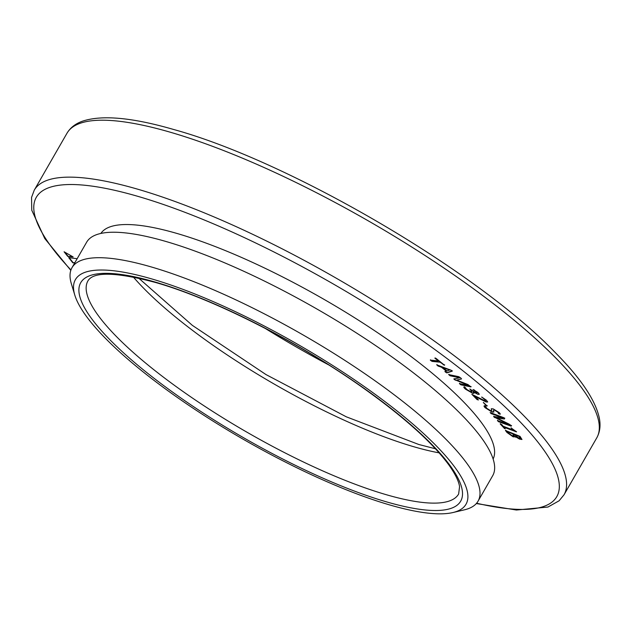<?xml version="1.0" encoding="UTF-8"?>
<svg xmlns="http://www.w3.org/2000/svg" width="631" height="631" viewBox="0 0 631 631"><rect width="100%" height="100%" fill="white"/><g stroke="black" fill="none" stroke-linecap="round" stroke-linejoin="round"><path stroke-width="0.95" d="M390.415 505.147A225.291 54.731 -150.1 0 0 452.955 512.538A225.291 54.731 -150.1 0 0 390.865 406.119A225.291 54.731 -150.1 0 0 150.998 278.705A225.291 54.731 -150.1 0 0 74.797 295.079A225.291 54.731 -150.1 0 0 193.536 408.509A225.291 54.731 -150.1 0 0 390.415 505.147M74.797 295.079L71.358 283.761A234.204 56.893 29.9 0 1 71.989 267.694A234.204 56.893 29.9 0 1 150.572 266.739A234.204 56.893 29.9 0 1 378.411 383.183A234.204 56.893 29.9 0 1 478.046 501.18A234.204 56.893 29.9 0 1 464.471 509.816L452.955 512.538M71.989 267.694L86.636 242.217A234.204 56.893 29.9 0 1 165.219 241.271A234.204 56.893 29.9 0 1 393.05 357.714A234.204 56.893 29.9 0 1 492.685 475.711L478.046 501.18M100.865 233.438A226.269 54.968 29.9 0 1 176.325 233.265A226.269 54.968 29.9 0 1 395.077 344.794A226.269 54.968 29.9 0 1 493.119 458.997M520.047 436.384L505.455 430.46L506.953 432.464L513.137 436.833L515.63 436.802L519.494 439.081L521.932 439.492L520.047 436.384M515.527 437.18L515.803 436.502L519.494 439.081M505.967 430.405L505.565 430.271M516.276 431.636L511.197 427.992L513.839 430.31L503.081 426.185L501.716 424.521L500.209 423.945L504.555 428.607L505.139 428.686L503.956 427.242L516.458 431.872M500.383 423.646L505.139 428.686M500.769 424.008L500.257 423.851M508.862 423.977L496.684 417.943L504.366 419L503.988 417.754L490.145 412.54L491.131 413.62L503.057 417.848L493.679 416.46L493.884 416.902L509.359 424.789L497.441 420.569L498.427 421.65L511.023 426.114L511.418 425.933L510.771 425.231L508.862 423.977M497.614 420.27L498.6 421.35L511.418 425.933M493.679 416.46L494.665 417.548M490.145 412.54L491.131 413.62M496.684 417.943L504.366 419L504.595 418.424M493.458 410.308L494.665 409.795L497.906 411.814L499.563 414.102C500.446 414.165 500.328 413.668 499.216 412.619L493.174 408.864L491.289 408.801L491.699 410.529L490.658 410.734L486.785 408.32L485.696 406.443L484.711 405.978C483.811 406.001 483.985 406.601 485.239 407.784L492.038 412.004L493.884 412.067L493.458 410.308L494.491 410.095L497.733 412.114L498.632 413.676L500.288 414.173M484.711 405.978L483.993 405.97M483.33 402.617L487.061 406.041L483.693 402.712M486.138 401.994L487.676 401.994L486.501 400.267L482.108 397.309L484.813 399.636L485.436 400.543L484.419 400.575L471.949 394.367L477.06 399.581L478.432 399.951L474.189 396.016L486.138 401.994L487.684 401.797M471.838 394.272L478.432 399.951M482.108 397.309L481.658 397.207M464.337 387.063C463.604 387.197 464.014 387.907 465.56 389.193L472.745 393.334L473.944 393.255L473.116 391.867L477.943 394.328L479.3 394.272L477.943 392.474L473.045 389.579L476.381 391.906L477.115 392.884L476.271 392.963L469.977 389.153L471.87 391.677L471.057 391.922L466.806 389.477L465.134 387.402L463.722 387.087M456.686 380.099L461.34 378.979L460.938 378.079L458.769 376.668L448.68 374.577L450.124 375.792L459.676 377.772L453.902 378.994L454.407 379.562L468.936 385.565L459.407 383.601L460.851 384.815L470.931 386.906L467.973 384.571L456.686 380.099L461.584 378.868M459.407 383.601L460.851 384.815M448.68 374.577L450.124 375.792M444.95 371.572L446.835 372.897L452.19 371.17L451.394 370.35L436.755 364.844L438.04 366.027L441.432 367.187L446.377 371.138L444.926 371.604M436.755 364.844L438.04 366.027M430.342 360.088L432.022 361.374L440.115 362.202L444.508 365.231L435.95 358.313L434.893 358.211L438.435 360.924L430.303 360.12M64.086 251.777L73.157 256.943L67.754 256.407L64.086 251.777M74.695 262.985L72.778 262.764L68.74 257.661L77.163 258.694M328.554 364.828A277.94 67.517 29.9 0 1 265.028 328.309M74.86 262.685L72.778 262.764M72.951 262.464L68.913 257.361M72.486 256.557L67.754 256.407M67.927 256.107L64.835 252.203M435.067 357.911L438.435 360.924M430.516 359.788L430.949 360.711M431.123 360.411L432.022 361.374M432.196 361.074L440.115 362.202M440.288 361.902L443.656 364.923M443.83 364.623L444.681 364.931M436.928 364.544L437.062 364.994M438.206 365.728L441.432 367.187M441.605 366.887L446.377 371.138M445.123 371.273L445.628 372.266M445.794 371.967L447.008 372.598L452.364 370.87M442.891 367.668L450.132 369.79L447.032 370.973L442.891 367.668L449.958 370.089M448.854 374.278L449.296 374.814M450.297 375.492L459.676 377.772M454.075 378.695L454.407 379.562M454.58 379.263L455.361 380.225M455.527 379.925L468.936 385.565M459.581 383.301L460.023 383.845M461.024 384.516L471.105 386.606M473.897 389.713L476.381 391.906M476.547 391.606L477.115 392.884M469.843 388.98L470.655 390.163M470.829 389.863L471.87 391.677M464.503 386.764C463.777 386.898 464.187 387.608 465.725 388.893L465.56 389.193M465.725 388.893L472.745 393.334M472.919 393.034L473.944 393.058M477.943 394.328L473.116 391.867M478.117 394.028L479.3 394.083M481.768 397.009L484.813 399.636M484.987 399.336L485.436 400.543M477.762 398.011L474.189 396.016M477.927 397.711L486.312 401.695M483.433 402.444L486.138 405.591M486.312 405.291L487.235 405.741M499.736 413.802L500.209 413.904M491.423 408.683L491.699 410.529M484.876 405.678C483.985 405.701 484.158 406.301 485.413 407.484L485.239 407.784M485.413 407.484L492.038 412.004M492.212 411.704L493.931 411.877M504.54 418.7L504.768 418.124M491.304 413.321L503.057 417.848M493.852 416.16L494.057 416.602M494.838 417.249L509.359 424.789M511.197 425.815L511.591 425.633M511.118 427.85L513.839 430.31M504.729 428.307L505.313 428.386M516.552 431.714L503.956 427.242M505.628 430.161L506.953 432.464M507.127 432.164L513.137 436.833M513.311 436.534L515.803 436.502M519.668 438.782L521.955 439.294M514.21 434.451L519.108 436.076L520.275 437.898L518.516 437.953L514.21 434.451L518.934 436.376L520.11 438.198M507.529 431.746L512.845 433.529L514.194 435.658L512.222 435.713L508.641 433.221L507.529 431.746L512.672 433.828L514.02 435.958M154.264 281.797A219.146 53.233 29.9 0 1 423.141 435.911A219.146 53.233 29.9 0 1 387.15 502.055A219.146 53.233 29.9 0 1 118.273 347.941A219.146 53.233 29.9 0 1 154.264 281.797M386.89 494.878A213.799 51.939 -150.1 0 0 458.634 494.01L459.565 486.714C458.855 481.335 455.322 474.126 448.964 465.086C432.401 442.441 403.248 416.334 361.508 386.764C297.438 341.434 212.789 298.644 155.368 282.436C115.946 272.04 93.475 271.511 87.946 280.858A213.799 51.939 -150.1 0 0 178.904 388.578A213.799 51.939 -150.1 0 0 386.89 494.878M476.61 503.222A300.214 72.928 -150.1 0 0 496.928 399.423A300.214 72.928 -150.1 0 0 137.037 196.107A300.214 72.928 -150.1 0 0 70.94 269.958M66.989 133.236L34.255 190.168A305.554 74.229 29.9 0 1 136.785 188.929A305.554 74.229 29.9 0 1 434.033 340.85A305.554 74.229 29.9 0 1 564.027 494.799L596.76 437.867A305.554 74.229 -150.1 0 0 466.766 283.918A305.554 74.229 -150.1 0 0 169.526 131.997A305.554 74.229 -150.1 0 0 66.989 133.236C70.404 127.525 75.759 123.447 83.047 121.002C102.553 114.787 132.818 117.634 173.84 129.544C288.927 161.15 475.514 270.036 554.263 351.562C580.181 377.519 595.159 399.526 599.205 417.58C600.83 425.215 600.01 431.975 596.76 437.867M439.144 452.861A213.799 51.939 29.9 0 1 414.464 446.929A213.799 51.939 29.9 0 1 133.322 277.001M476.326 503.546L516.41 510.022L547.945 507.048L559.113 500.785L564.027 494.799M138.694 278.137L192.368 325.375L266.022 374.593L346.332 416.831L418.787 444.484L435.453 448.783M34.255 190.168L31.55 197.424L31.755 210.202L44.762 238.534L70.806 270.36"/></g></svg>
